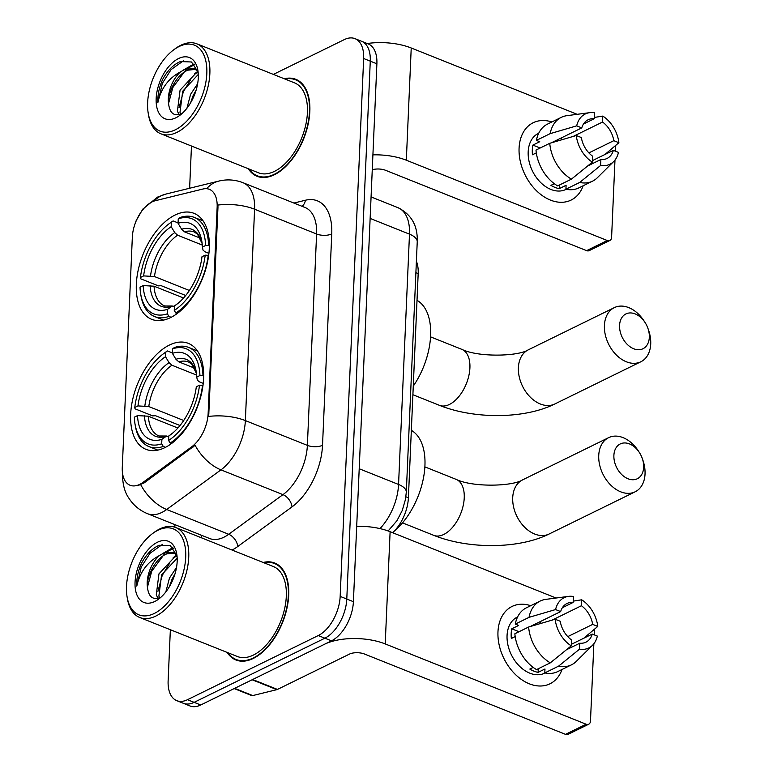 <?xml version="1.0" encoding="UTF-8"?>
<svg xmlns="http://www.w3.org/2000/svg" width="773" height="773" viewBox="0 0 773 773"><rect width="100%" height="100%" fill="white"/><g stroke="black" fill="none" stroke-linecap="round" stroke-linejoin="round"><path stroke-width="1.16" d="M170.572 317.597A57.057 32.07 -68.2 0 0 207.27 263.207A57.057 32.07 -68.2 0 0 193.984 213.329A57.057 32.07 -68.2 0 0 175.056 215.049A57.057 32.07 -68.2 0 0 138.357 269.439A57.057 32.07 -68.2 0 0 151.643 319.307A57.057 32.07 -68.2 0 0 170.572 317.597M164.9 447.615A57.057 32.07 -68.2 0 0 201.589 393.225A57.057 32.07 -68.2 0 0 188.312 343.357A57.057 32.07 -68.2 0 0 169.374 345.067A57.057 32.07 -68.2 0 0 132.685 399.457A57.057 32.07 -68.2 0 0 145.962 449.326A57.057 32.07 -68.2 0 0 164.9 447.615M139.72 484.391A29.065 16.339 -68.2 0 0 142.966 482.41L191.665 446.833A29.065 16.339 -68.2 0 0 208.14 413.574L217.145 207.212A29.065 16.339 -68.2 0 0 209.357 189.337A29.065 16.339 -68.2 0 0 202.913 189.027L155.267 200.719A29.065 16.339 -68.2 0 0 132.338 237.137L122.279 467.385A29.065 16.339 -68.2 0 0 130.077 485.26A29.065 16.339 -68.2 0 0 139.72 484.391M416.386 261.206A32.302 18.156 111.8 0 1 418.183 273.574L408.395 497.783A32.302 18.156 111.8 0 1 392.587 532.694M227.185 652.441A52.216 29.345 -68.2 0 0 235.958 660.007A52.216 29.345 -68.2 0 0 253.283 658.432A52.216 29.345 -68.2 0 0 286.86 608.66A52.216 29.345 -68.2 0 0 274.705 563.024A52.216 29.345 -68.2 0 0 263.149 562.464M277.874 564.705A52.216 29.345 -68.2 0 0 277.217 564.609M248.307 168.736A52.216 29.345 -68.2 0 0 257.071 176.292A52.216 29.345 -68.2 0 0 274.405 174.727A52.216 29.345 -68.2 0 0 307.983 124.955A52.216 29.345 -68.2 0 0 295.827 79.319A52.216 29.345 -68.2 0 0 284.261 78.759M298.996 81.001A52.216 29.345 -68.2 0 0 298.339 80.904M217.145 207.212L217.957 207.541L217.928 205.048A37.684 16.465 2.5 0 1 254.588 209.212L245.36 420.589A43.066 24.205 111.8 0 1 220.952 469.858A37.684 23.2 -126.2 0 1 195.115 445.316L144.165 482.893L137.652 485.715M170.36 629.724L168.127 680.81A32.302 18.156 -68.2 0 0 176.785 700.667L190.013 705.962A32.302 18.156 -68.2 0 0 200.738 704.986L331.491 640.836A32.302 18.156 -68.2 0 0 353.406 601.684L376.886 63.801L370.277 61.154A32.302 18.156 -68.2 0 0 361.609 41.298A32.302 18.156 -68.2 0 1 370.277 61.154L346.787 599.036L370.277 61.154L363.658 58.516A32.302 18.156 -68.2 0 0 355 38.65A32.302 18.156 -68.2 0 0 344.275 39.616L273.381 74.401M331.491 640.836L324.873 638.189A32.302 18.156 -68.2 0 0 346.787 599.036A32.302 18.156 -68.2 0 1 324.873 638.189L194.12 702.348L324.873 638.189L318.263 635.551A32.302 18.156 -68.2 0 0 340.168 596.398L363.658 58.516M183.404 703.314A32.302 18.156 -68.2 0 0 194.12 702.348A32.302 18.156 -68.2 0 1 183.404 703.314M217.957 207.541L208.691 416.425A37.684 16.465 -177.5 0 1 245.36 420.589L307.374 445.374L316.601 233.997A43.066 24.205 -68.2 0 0 305.055 207.512L243.041 182.728A43.066 24.205 111.8 0 1 254.588 209.212L316.601 233.997A10.764 4.706 -177.5 0 0 331.752 233.919L322.525 445.296A53.83 30.253 111.8 0 1 292.01 506.885L237.755 546.521A53.83 30.253 111.8 0 1 232.055 550.038M191.472 146.02L189.627 188.245M174.94 524.654L174.833 527.205M176.785 700.667A32.302 18.156 -68.2 0 0 187.501 699.7L318.263 635.551M259.989 176.882A52.216 29.345 -68.2 0 0 260.52 177.259M238.867 660.586A52.216 29.345 -68.2 0 0 239.408 660.963M376.886 63.801A32.302 18.156 -68.2 0 0 368.228 43.935L355 38.65M562.029 669.476A43.066 30.234 -116.1 0 1 524.278 681.313A43.066 30.234 -116.1 0 1 497.967 631.899A43.066 30.234 -116.1 0 1 530.732 605.684A43.066 30.234 -116.1 0 0 512.074 606.447A43.066 30.234 -116.1 0 0 497.967 631.899A43.066 30.234 -116.1 0 0 514.982 674.066A43.066 30.234 -116.1 0 0 550.009 683.776A43.066 30.234 -116.1 0 0 562.029 669.476M252.056 679.738A5.382 3.024 -68.2 0 0 252.645 679.515L324.612 644.209A43.066 18.823 2.5 0 1 385.215 643.928L586.137 724.224A5.382 3.778 63.9 0 0 588.717 724.214A5.382 3.778 63.9 0 0 590.485 721.035L593.857 643.774M356.691 526.345A43.066 18.823 2.5 0 1 390.114 531.708L556.067 598.022M594.495 629.193L594.244 634.855M588.717 724.214L568.078 734.35A5.382 3.778 -116.1 0 1 565.488 734.35L364.566 654.055A10.764 4.706 -177.5 0 0 349.415 654.122L277.459 689.429A5.382 3.024 111.8 0 1 276.86 689.651L252.732 695.574A5.382 3.024 111.8 0 1 251.544 695.516L234.19 688.579M571.315 644.344L592.263 634.063A21.528 15.122 -116.1 0 1 585.944 642.16A21.528 15.122 -116.1 0 1 579.779 643.213L566.464 649.745M550.299 662.857L571.247 645.861L571.508 639.909A21.528 15.122 -116.1 0 1 560.232 621.27L555.149 619.231L528.626 627.019L514.866 633.763A35.529 24.949 -116.1 0 0 536.539 669.611L550.299 662.857A35.529 24.949 -116.1 0 1 528.626 627.019M545.11 672.983L544.791 673.138A31.22 21.924 -116.1 0 1 519.398 666.104A31.22 21.924 -116.1 0 1 507.059 635.532A31.22 21.924 -116.1 0 1 517.282 617.086L517.61 616.922M515.195 636.594L511.34 638.488A31.22 21.924 -116.1 0 1 511.185 633.502A31.22 21.924 -116.1 0 1 511.755 628.807L518.644 625.434L515.291 624.091A35.529 24.949 -116.1 0 1 526.403 607.81L540.163 601.056A35.529 24.949 -116.1 0 1 545.738 599.384L568.522 596.379A27.992 19.654 -116.1 0 1 573.402 596.495L573.141 602.438L562.367 607.733M530.104 626.584L560.657 611.588L555.574 609.559L529.051 617.337L515.291 624.091M529.051 617.337A35.529 24.949 -116.1 0 1 540.163 601.056M571.247 645.861A27.992 19.654 -116.1 0 1 555.149 619.231M555.574 609.559A27.992 19.654 -116.1 0 1 568.522 596.379M552.096 620.13L581.412 605.742L581.673 599.8L573.199 601.143M581.673 599.8A27.992 19.654 -116.1 0 1 597.771 626.42L592.678 624.391L567.769 636.614M583.818 638.208L597.771 626.42M560.657 611.588A21.528 15.122 -116.1 0 1 566.976 603.5A21.528 15.122 -116.1 0 1 573.141 602.438M581.412 605.742A21.528 15.122 -116.1 0 1 592.678 624.391M533.206 667.408L529.824 669.07A31.22 21.924 -116.1 0 0 538.095 672.375L544.975 668.993L544.801 672.916L558.57 666.162L579.518 649.165L579.779 643.213M592.263 634.063L597.345 636.092A27.992 19.654 -116.1 0 1 592.514 645.291L576.194 661.466A35.529 24.949 -116.1 0 1 571.46 664.848L557.7 671.602A35.529 24.949 -116.1 0 1 544.801 672.916M571.46 664.848A35.529 24.949 -116.1 0 1 558.57 666.162M592.514 645.291A27.992 19.654 -116.1 0 1 579.518 649.165M537.496 624.41A21.528 15.122 63.9 0 0 535.95 623.714M538.095 672.375L538.25 668.771M519.041 631.725L511.755 628.807M540.221 623.608L540.317 621.569M157.924 530.259A46.293 26.021 -68.2 0 0 152.291 533.766A46.293 26.021 -68.2 0 0 127.081 596.833A46.293 26.021 -68.2 0 0 154.291 613.462A46.293 26.021 -68.2 0 0 185.704 557.343A46.293 26.021 -68.2 0 0 157.924 530.259M127.081 596.833L127.39 598.66A48.448 27.229 -68.2 0 0 139.787 617.511A48.448 27.229 -68.2 0 0 155.866 616.052A48.448 27.229 -68.2 0 0 187.018 569.875A48.448 27.229 -68.2 0 0 175.742 527.534A48.448 27.229 -68.2 0 0 159.663 528.993A48.448 27.229 -68.2 0 0 153.769 532.655L152.291 533.766M139.787 617.511L237.35 656.499A48.448 27.229 -68.2 0 0 253.428 655.05A48.448 27.229 -68.2 0 0 284.59 608.873A48.448 27.229 -68.2 0 0 273.313 566.522L175.742 527.534M227.967 652.75A51.675 29.045 -68.2 0 0 236.152 659.504A51.675 29.045 -68.2 0 0 253.302 657.949A51.675 29.045 -68.2 0 0 286.532 608.689A51.675 29.045 -68.2 0 0 274.512 563.527A51.675 29.045 -68.2 0 0 263.922 562.773M158.175 598.254L156.252 595.036L158.958 573.866L174.65 557.024L177.046 556.26M176.998 555.826L170.35 545.69L159.228 545.274C152.387 548.173 146.503 554.096 141.594 563.034C138.019 570.996 136.415 578.687 136.792 586.108C139.884 572.088 147.469 561.874 159.547 555.468L164.156 552.83L173.162 552.473L176.756 554.908M159.547 555.468A24.33 13.672 -68.2 0 0 147.459 587.335C146.339 575.643 156.049 557.884 166.775 553.883L174.437 553.091M173.162 552.473L176.418 553.797M165.818 591.954L169.461 578.069L176.515 567.469M169.422 586.63L172.079 579.112L175.036 573.75M159.653 597.751L158.88 596.08L161.586 574.919L177.172 558.125M154.813 601.462A32.949 18.513 -68.2 0 0 158.707 599.065A32.949 18.513 -68.2 0 0 176.737 553.941A32.949 18.513 -68.2 0 0 157.402 542.26A32.949 18.513 -68.2 0 0 135.053 582.195A32.949 18.513 -68.2 0 0 154.813 601.462M147.459 587.335C148.609 596.959 152.909 600.321 160.349 597.452M136.792 586.108L141.227 567.044L149.981 553.313L162.494 544.356M147.44 587.19L151.721 571.247L165.016 553.178M166.417 552.096L173.481 548.386M157.943 591.306L162.224 575.441L169.49 563.459M171.306 583.18L173.954 577.016M162.678 553.516L172.833 547.661M173.171 557.71L176.775 554.956M643.658 467.298A19.383 13.605 63.9 0 0 642.237 458.321A19.383 13.605 63.9 0 0 639.406 452.563A19.383 13.605 63.9 0 0 623.482 443.016A19.383 13.605 63.9 0 0 613.888 455.403A19.383 13.605 63.9 0 0 628.014 478.767A19.383 13.605 63.9 0 0 643.658 467.298M642.237 458.321L642.827 460.022A30.147 21.171 -116.1 0 1 645.04 473.984A30.147 21.171 -116.1 0 1 635.164 491.792A30.147 21.171 -116.1 0 1 610.651 485A30.147 21.171 -116.1 0 1 598.737 455.481A30.147 21.171 -116.1 0 1 608.612 437.663A30.147 21.171 -116.1 0 1 638.43 451.046L639.406 452.563M199.927 375.523L202.961 375.504A53.405 30.012 -68.2 0 0 188.612 347.415A53.405 30.012 -68.2 0 0 174.312 347.57L172.582 348.855A51.25 28.804 -68.2 0 1 199.927 375.523L196.738 377.079A46.293 26.021 -68.2 0 0 196.158 371.369A46.293 26.021 -68.2 0 0 172.379 353.338L175.935 359.252L178.805 361.851L194.603 368.17M203.231 383.379L199.25 381.794L197.347 380.123L196.738 377.079M180.032 425.517L155.508 415.71L152.735 415.893L135.043 408.83L134.773 407.487A51.25 28.804 -68.2 0 1 162.91 354.169L164.388 353.058A53.405 30.012 -68.2 0 1 167.432 350.952L172.398 352.932M202.961 375.504L203.676 375.784M202.999 385.36L199.502 385.196A51.25 28.804 -68.2 0 1 168.582 440.446L170.147 443.055A53.405 30.012 -68.2 0 0 202.536 385.176M170.147 443.055L171.471 443.576M167.432 350.952L165.693 352.237A51.25 28.804 -68.2 0 0 162.91 354.169M165.693 352.237L165.499 356.711A46.293 26.021 -68.2 0 0 137.961 405.922L134.773 407.487M172.379 353.338L172.582 348.855M168.582 440.446L168.775 435.972A46.293 26.021 -68.2 0 0 170.959 434.436A46.293 26.021 -68.2 0 0 196.313 386.761L199.502 385.196M137.961 405.922L148.793 406.55L183.713 420.502M196.622 375.098L171.915 365.233L169.055 362.634L165.499 356.711M172.717 433.044L168.775 435.972M393.872 531.466A59.212 33.287 -68.2 0 0 423.759 476.361A59.212 33.287 -68.2 0 0 411.342 430.348M165.49 447.316L163.267 446.427L161.692 443.818A51.25 28.804 -68.2 0 1 135.004 423.981L135.314 425.807A53.405 30.012 -68.2 0 0 148.976 446.591A53.405 30.012 -68.2 0 0 163.267 446.427M177.896 428.02L148.368 416.222L137.536 415.594L134.347 417.159A51.25 28.804 -68.2 0 0 135.004 423.981M137.536 415.594A46.293 26.021 -68.2 0 0 161.895 439.344L161.692 443.818M161.895 439.344L166.649 436.011L159.025 436.001A39.838 22.388 -68.2 0 1 148.368 416.222M144.425 415.555A41.413 23.277 -68.2 0 0 165.837 436.426L168.823 436.165M649.33 337.279A19.383 13.605 63.9 0 0 647.909 328.303A19.383 13.605 63.9 0 0 645.078 322.534A19.383 13.605 63.9 0 0 629.164 312.997A19.383 13.605 63.9 0 0 619.569 325.385A19.383 13.605 63.9 0 0 633.686 348.749A19.383 13.605 63.9 0 0 649.33 337.279M647.909 328.303L648.508 329.994A30.147 21.171 -116.1 0 1 650.721 343.956A30.147 21.171 -116.1 0 1 640.846 361.774A30.147 21.171 -116.1 0 1 616.332 354.971A30.147 21.171 -116.1 0 1 604.418 325.452A30.147 21.171 -116.1 0 1 614.284 307.644A30.147 21.171 -116.1 0 1 644.102 321.027L645.078 322.534M205.599 245.495L208.642 245.485A53.405 30.012 -68.2 0 0 194.284 217.397A53.405 30.012 -68.2 0 0 179.993 217.551L178.254 218.836A51.25 28.804 -68.2 0 1 205.599 245.495L202.42 247.06A46.293 26.021 -68.2 0 0 201.84 241.35A46.293 26.021 -68.2 0 0 178.061 223.31L181.616 229.233L184.476 231.832L200.284 238.152M208.913 253.36L204.932 251.766L203.019 250.104L202.42 247.06M185.713 295.489L161.19 285.691L158.417 285.875L140.715 278.802L140.444 277.468A51.25 28.804 -68.2 0 1 168.591 224.141L170.06 223.03A53.405 30.012 -68.2 0 1 173.113 220.933L178.08 222.914M208.642 245.485L209.357 245.766M208.671 255.341L205.183 255.177A51.25 28.804 -68.2 0 1 174.254 310.427L175.829 313.026A53.405 30.012 -68.2 0 0 208.217 255.158M175.829 313.026L177.143 313.558M173.113 220.933L171.374 222.209A51.25 28.804 -68.2 0 0 168.591 224.141M171.374 222.209L171.181 226.692A46.293 26.021 -68.2 0 0 143.633 275.903L140.444 277.468M178.061 223.31L178.254 218.836M174.254 310.427L174.447 305.944A46.293 26.021 -68.2 0 0 176.631 304.417A46.293 26.021 -68.2 0 0 201.995 256.733L205.183 255.177M143.633 275.903L154.465 276.531L189.385 290.484M202.294 245.08L177.597 235.205L174.737 232.615L171.181 226.692M178.399 303.026L174.447 305.944M413.265 386.142A59.212 33.287 -68.2 0 0 417.014 300.33M171.162 317.297L168.939 316.408L167.374 313.799A51.25 28.804 -68.2 0 1 140.686 293.962L140.986 295.788A53.405 30.012 -68.2 0 0 154.648 316.563A53.405 30.012 -68.2 0 0 168.939 316.408M183.568 298.001L154.049 286.203L143.208 285.575L140.029 287.141A51.25 28.804 -68.2 0 0 140.686 293.962M143.208 285.575A46.293 26.021 -68.2 0 0 167.567 309.326L167.374 313.799M167.567 309.326L172.331 305.992L164.707 305.973A39.838 22.388 -68.2 0 1 154.049 286.203M150.107 285.537A41.413 23.277 -68.2 0 0 171.509 306.398L174.495 306.137M583.151 185.771A43.066 30.234 -116.1 0 1 545.39 197.598A43.066 30.234 -116.1 0 1 519.079 148.184A43.066 30.234 -116.1 0 1 551.854 121.979A43.066 30.234 -116.1 0 0 533.186 122.743A43.066 30.234 -116.1 0 0 519.079 148.184A43.066 30.234 -116.1 0 0 536.104 190.361A43.066 30.234 -116.1 0 0 571.121 200.062A43.066 30.234 -116.1 0 0 583.151 185.771M372.915 154.851A43.066 18.823 2.5 0 1 406.327 160.214L607.259 240.509A5.382 3.778 63.9 0 0 609.839 240.509A5.382 3.778 63.9 0 0 611.598 237.33L614.979 160.069M367.194 43.52A43.066 18.823 2.5 0 1 411.226 47.994L577.18 114.317M615.617 145.479L615.366 151.15M609.839 240.509L589.19 250.636A5.382 3.778 -116.1 0 1 586.61 250.645L385.688 170.34A10.764 4.706 -177.5 0 0 372.257 169.751M592.427 160.629L613.375 150.358A21.528 15.122 -116.1 0 1 607.066 158.446A21.528 15.122 -116.1 0 1 600.892 159.509L587.586 166.031M571.421 179.152L592.369 162.146L592.63 156.204A21.528 15.122 -116.1 0 1 581.354 137.555L576.272 135.526L549.748 143.305L535.989 150.059A35.529 24.949 -116.1 0 0 557.652 185.907L571.421 179.152A35.529 24.949 -116.1 0 1 549.748 143.305M566.232 189.279L565.913 189.433A31.22 21.924 -116.1 0 1 540.52 182.389A31.22 21.924 -116.1 0 1 528.181 151.817A31.22 21.924 -116.1 0 1 538.404 133.371L538.733 133.217M536.317 152.88L532.452 154.774A31.22 21.924 -116.1 0 1 532.307 149.798A31.22 21.924 -116.1 0 1 532.877 145.102L539.757 141.72L536.404 140.386A35.529 24.949 -116.1 0 1 547.516 124.105L561.285 117.351A35.529 24.949 -116.1 0 1 566.86 115.679L589.635 112.674A27.992 19.654 -116.1 0 1 594.524 112.781L594.263 118.733L583.48 124.018M551.226 142.87L581.779 127.883L576.687 125.854L550.173 133.632L536.404 140.386M550.173 133.632A35.529 24.949 -116.1 0 1 561.285 117.351M592.369 162.146A27.992 19.654 -116.1 0 1 576.272 135.526M576.687 125.854A27.992 19.654 -116.1 0 1 589.635 112.674M573.218 136.415L602.534 122.037L602.785 116.085L594.321 117.438M602.785 116.085A27.992 19.654 -116.1 0 1 618.883 142.715L613.801 140.676L588.881 152.909M604.94 154.494L618.883 142.715M581.779 127.883A21.528 15.122 -116.1 0 1 588.089 119.786A21.528 15.122 -116.1 0 1 594.263 118.733M602.534 122.037A21.528 15.122 -116.1 0 1 613.801 140.676M554.328 183.703L550.946 185.356A31.22 21.924 -116.1 0 0 559.217 188.66L566.097 185.288L565.923 189.211L579.692 182.457L600.631 165.451L600.892 159.509M613.375 150.358L618.468 152.387A27.992 19.654 -116.1 0 1 613.636 161.586L597.316 177.761A35.529 24.949 -116.1 0 1 592.582 181.143L578.813 187.897A35.529 24.949 -116.1 0 1 565.923 189.211M592.582 181.143A35.529 24.949 -116.1 0 1 579.692 182.457M613.636 161.586A27.992 19.654 -116.1 0 1 600.631 165.451M558.618 140.705A21.528 15.122 63.9 0 0 557.072 140M559.217 188.66L559.372 185.066M540.163 148.01L532.877 145.102M561.343 139.903L561.43 137.865M179.046 46.554A46.293 26.021 -68.2 0 0 173.413 50.052A46.293 26.021 -68.2 0 0 148.203 113.129A46.293 26.021 -68.2 0 0 175.413 129.748A46.293 26.021 -68.2 0 0 206.816 73.638A46.293 26.021 -68.2 0 0 179.046 46.554M148.203 113.129L148.503 114.945A48.448 27.229 -68.2 0 0 160.9 133.806A48.448 27.229 -68.2 0 0 176.978 132.347A48.448 27.229 -68.2 0 0 208.14 86.17A48.448 27.229 -68.2 0 0 196.864 43.829A48.448 27.229 -68.2 0 0 180.785 45.278A48.448 27.229 -68.2 0 0 174.882 48.941L173.413 50.052M160.9 133.806L258.472 172.794A48.448 27.229 -68.2 0 0 274.55 171.335A48.448 27.229 -68.2 0 0 305.702 125.158A48.448 27.229 -68.2 0 0 294.426 82.817L196.864 43.829M249.09 169.045A51.675 29.045 -68.2 0 0 257.274 175.79A51.675 29.045 -68.2 0 0 274.425 174.244A51.675 29.045 -68.2 0 0 307.654 124.984A51.675 29.045 -68.2 0 0 295.624 79.822A51.675 29.045 -68.2 0 0 285.044 79.068M179.288 114.549L177.375 111.322L180.08 90.161L195.772 73.319L198.168 72.556M198.12 72.111L191.472 61.985L180.351 61.56C173.5 64.468 167.625 70.382 162.707 79.319C159.141 87.291 157.537 94.982 157.905 102.403C161.006 88.373 168.591 78.16 180.669 71.763L185.269 69.126L194.284 68.768L197.878 71.203M180.669 71.763A24.33 13.672 -68.2 0 0 168.582 103.63C167.461 91.939 177.172 74.179 187.897 70.169L195.559 69.386M194.284 68.768L197.53 70.092M186.94 108.239L190.573 94.354L197.637 83.764M190.544 102.925L193.202 95.408L196.158 90.045M180.776 114.046L179.993 112.375L182.699 91.214L198.294 74.411M175.935 117.757A32.949 18.513 -68.2 0 0 179.829 115.351A32.949 18.513 -68.2 0 0 197.859 70.237A32.949 18.513 -68.2 0 0 178.524 58.555A32.949 18.513 -68.2 0 0 156.165 98.49A32.949 18.513 -68.2 0 0 175.935 117.757M168.582 103.63C169.731 113.245 174.022 116.617 181.462 113.737M157.905 102.403L162.34 83.339L171.094 69.609L183.616 60.642M168.562 103.485L172.843 87.533L186.138 69.464M187.539 68.391L194.593 64.681M179.065 107.592L183.346 91.736L190.612 79.745M192.429 99.466L195.076 93.311M183.79 69.812L193.955 63.956M194.294 74.005L197.898 71.251M142.966 482.41L144.165 482.893M208.14 413.574L208.952 413.903M191.665 446.833L192.864 447.316M405.893 496.778L408.395 497.783M415.893 272.656L418.183 273.574M292.01 506.885A10.764 6.628 53.8 0 0 282.966 494.643L220.952 469.858L166.688 509.494A43.066 24.205 111.8 0 1 161.886 512.431A43.066 24.205 111.8 0 1 147.595 513.726L209.609 538.51A43.066 24.205 -68.2 0 0 223.899 537.216A43.066 24.205 -68.2 0 0 228.702 534.278L282.966 494.643A43.066 24.205 -68.2 0 0 307.374 445.374A10.764 4.706 -177.5 0 0 322.525 445.296M140.754 484.768A37.684 23.2 -126.2 0 0 166.688 509.494L228.702 534.278A10.764 6.628 53.8 0 1 237.755 546.521M206.652 188.699A37.684 28.92 -103.8 0 1 218.885 181.066C227.078 179.094 235.127 179.655 243.041 182.728M154.194 201.028A37.684 28.92 -103.8 0 1 165.789 194.1L218.885 181.066M122.511 473.134L122.492 473.781A37.684 16.465 2.5 0 1 122.53 473.24M293.914 203.057L305.403 200.236A53.83 30.253 111.8 0 1 331.752 233.919M201.937 537.998A53.83 30.253 111.8 0 1 201.019 535.071M187.501 699.7L200.738 704.986M340.168 596.398L353.406 601.684M302.011 206.294A10.764 8.261 76.2 0 0 305.403 200.236M379.968 528.597A43.066 24.205 -68.2 0 0 398.559 484.468L359.203 468.738M417.236 241.843A21.528 9.411 -177.5 0 0 409.487 234.151A43.066 24.205 -68.2 0 0 397.94 207.666C411.429 214.392 417.864 225.784 417.236 241.843L406.308 492.159A21.528 9.411 -177.5 0 0 398.559 484.468L409.487 234.151L370.132 218.421M390.114 531.708L385.215 643.928M252.645 679.515L277.459 689.429M565.488 734.35L586.137 724.224M276.86 689.651L252.133 679.767M234.654 688.347L252.732 695.574M424.87 466.873L456.147 479.376A30.147 16.948 111.8 0 1 464.235 497.918A30.147 16.948 111.8 0 1 443.779 534.452A30.147 16.948 111.8 0 1 433.779 535.36C468.264 549.178 518.316 549.274 549.139 533.998L635.164 491.792M456.147 479.376C472.883 487.541 512.77 486.401 522.587 479.869A30.147 21.171 63.9 0 0 512.712 497.686A30.147 21.171 63.9 0 0 524.625 527.205A30.147 21.171 63.9 0 0 549.139 533.998M175.935 359.252A41.413 23.277 -68.2 0 1 196.468 373.533L191.791 364.151L188.593 362.015A39.838 22.388 -68.2 0 0 178.805 361.851M169.055 362.634A41.413 23.277 -68.2 0 0 144.851 405.883M171.915 365.233A39.838 22.388 -68.2 0 0 148.793 406.55M430.551 336.854L461.829 349.357A30.147 16.948 111.8 0 1 469.907 367.89A30.147 16.948 111.8 0 1 449.461 404.434A30.147 16.948 111.8 0 1 439.451 405.342C473.946 419.159 523.997 419.256 554.821 403.979L640.846 361.774M461.829 349.357C478.564 357.513 518.441 356.372 528.268 349.85A30.147 21.171 63.9 0 0 518.393 367.658A30.147 21.171 63.9 0 0 530.307 397.177A30.147 21.171 63.9 0 0 554.821 403.979M202.149 243.543L197.473 234.132L194.274 231.997A39.838 22.388 -68.2 0 0 184.476 231.832M174.737 232.615A41.413 23.277 -68.2 0 0 150.532 275.855M202.139 243.514A41.413 23.277 -68.2 0 0 181.616 229.233M177.597 235.205A39.838 22.388 -68.2 0 0 154.465 276.531M411.226 47.994L406.327 160.214M586.61 250.645L607.259 240.509M165.789 194.1L157.576 197.086L142.802 209.116L136.125 220.73L134.879 224.286M122.492 473.781C122.53 484.12 124.685 492.285 128.946 498.285C133.526 505.349 139.739 510.499 147.595 513.726M397.94 207.666L371.079 196.931M406.308 492.159L405.458 499.464L402.24 510.509L396.955 520.702L388.143 530.954M240.055 661.06L236.152 659.504M278.415 565.092L274.512 563.527M522.587 479.869L608.612 437.663M402.501 522.857L433.779 535.36M197.453 350.952L188.612 347.415M157.818 450.118L148.976 446.591M528.268 349.85L614.284 307.644M412.898 394.723L439.451 405.342M203.125 220.923L194.284 217.397M163.489 320.099L154.648 316.563M261.177 177.355L257.274 175.79M299.528 81.378L295.624 79.822"/></g></svg>
